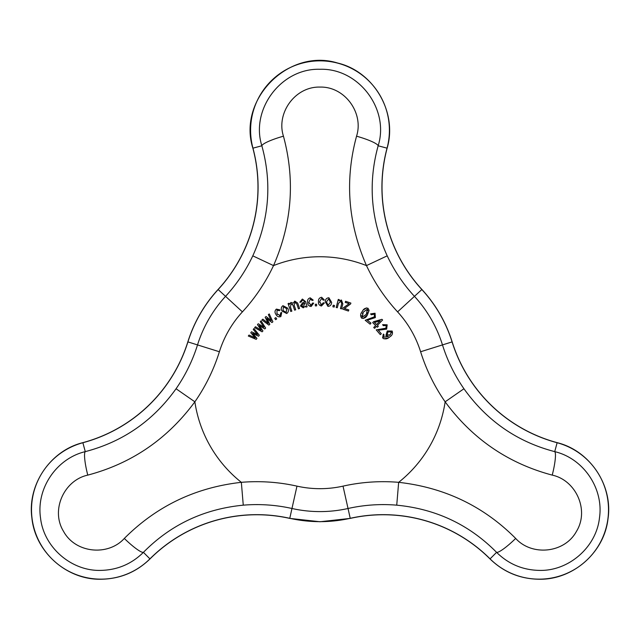 <?xml version="1.0" encoding="UTF-8"?>
<svg xmlns="http://www.w3.org/2000/svg" width="640" height="640" viewBox="0 0 640 640"><rect width="100%" height="100%" fill="white"/><g stroke="black" fill="none" stroke-linecap="round" stroke-linejoin="round"><path stroke-width="0.96" d="M149.992 558.928L149.928 558.864A151.176 151.176 0 0 1 289.768 518.312A138.4 138.4 0 0 0 350.232 518.312A151.176 151.176 0 0 1 490.072 558.864A69.4 69.4 0 0 0 607.912 518.84A69.4 69.4 0 0 0 557.12 442.736A151.176 151.176 0 0 1 452.08 341.904L452.168 341.872A151.088 151.088 0 0 0 557.144 442.648C590 450.744 613.128 485.4 608 518.848C604.272 552.488 572.944 579.952 539.112 579.24C520.056 578.96 503.688 572.192 490.008 558.928A151.088 151.088 0 0 0 350.248 518.4L320 521.744L289.752 518.4A151.088 151.088 0 0 0 149.992 558.928C136.312 572.192 119.944 578.96 100.888 579.24C66.696 579.976 35.136 551.904 31.88 517.856C27.296 484.688 50.352 450.68 82.856 442.648A151.088 151.088 0 0 0 187.832 341.872L187.92 341.904A151.176 151.176 0 0 1 82.88 442.736A69.4 69.4 0 0 0 100.888 579.152A69.4 69.4 0 0 0 149.928 558.864L143.416 552.344C131.64 563.976 117.464 569.992 100.888 570.392C71.464 571.344 43.68 547.352 40.52 517.84C36.144 488.464 56.536 458.472 85.272 451.632C122.888 441.792 153.144 420.832 176.056 388.752L194.864 401.824C167.432 439.016 131.728 463.448 87.768 475.12C64.072 480.2 50.432 510.144 63.528 531.344C75.376 553.296 108.096 556.392 124.32 538.44C156.52 506.152 195.536 487.448 241.344 482.328L243.264 505.168C203.928 509.008 170.64 524.736 143.416 552.344A23 3.68 44.2 0 1 124.32 538.44M264.808 328.952L265.632 328.08L261.064 320.816L260.288 321.632L263.88 327.176L258.28 323.752L257.464 324.616L261.256 330.192L255.456 326.744L254.632 327.608L262.104 331.816L262.936 330.936L259.24 325.536L264.808 328.952M271.96 322.568L272.896 321.8L269.24 313.928L268.36 314.648L271.248 320.664L266.08 316.52L265.144 317.28L268.232 323.36L262.864 319.152L261.92 319.92L268.88 325.088L269.824 324.312L266.808 318.424L271.96 322.568M258.592 336.208L259.312 335.248L253.936 328.536L253.256 329.432L257.456 334.544L251.504 331.776L250.784 332.728L255.192 337.84L249.032 335.064L248.304 336.024L256.224 339.36L256.952 338.384L252.656 333.432L258.592 336.208M282.96 305.68C281.12 307.064 280.784 308.832 281.952 310.976L286.704 313.528C288.568 312.112 288.896 310.312 287.68 308.144L282.96 305.68C281.12 307.064 280.784 308.832 281.952 310.976L286.704 313.528C288.568 312.112 288.896 310.312 287.68 308.144M292.864 305.04L294.616 310.176L295.72 309.8L294.144 305.208L294.952 302.336L296.752 303.888L298.456 308.864L299.552 308.488L297.688 303.064L294.784 301.096L293.256 303.16L290.952 302.408L289.432 304.368L289.048 303.256L288.064 303.592L290.776 311.488L291.864 311.12L290.464 307.024L291.12 303.648L292.864 305.04L292.432 304.112M279.216 310.704L280.064 309.936L276.376 309.096C274.712 310.664 274.576 312.448 275.96 314.432C277.096 316.584 278.736 317.296 280.864 316.568L281.736 312.456L280.664 312.888L280.28 315.56L276.968 313.8L277.016 310.064L279.216 310.704M275.632 319.68L276.728 318.928L275.808 317.6L274.72 318.352L275.632 319.68M305.6 301.608L302.368 299.048L299.84 302.224L301 302.168L302.44 300.232L303.848 300.456L304.472 301.928L302.528 302.84L300.424 305.976L303.224 307.832L305.448 306.112L305.888 307.072L307.08 306.824L305.6 301.608L302.368 299.048L299.84 302.224M312.128 300.48L313.216 300.144L310.216 297.832C308.048 298.56 307.176 300.12 307.6 302.504C307.728 304.936 308.912 306.264 311.152 306.496L313.672 303.128L312.52 303.072L311.048 305.336L308.776 302.352L310.392 298.984L312.128 300.48M315.336 305.896L316.656 305.84L316.6 304.232L315.272 304.28L315.336 305.896M323.2 300.152L324.328 299.96L321.656 297.264C319.4 297.696 318.328 299.128 318.432 301.56C318.24 303.992 319.24 305.472 321.44 306L324.392 302.984L323.248 302.784L321.488 304.832L319.624 301.56L321.672 298.424L323.2 300.152M328.896 297.752C326.6 297.968 325.384 299.296 325.248 301.736L327.968 306.408C330.296 306.176 331.52 304.816 331.624 302.336L328.896 297.752C326.6 297.968 325.384 299.296 325.248 301.736L327.968 306.408C330.296 306.176 331.52 304.816 331.624 302.336M332.888 306.816L334.192 307.048L334.472 305.464L333.168 305.224L332.888 306.816M344.408 308.488L350.592 303.968L350.896 303.08L345.592 301.296L345.232 302.384L349.128 303.648L343.056 308.032L342.696 309.112L348.432 311.048L348.816 309.896L344.408 308.488M341.704 303.672L340.432 308.568L341.552 308.864L342.848 303.912L341.44 300.04L338.992 300.816L339.288 299.672L338.28 299.408L336.184 307.464L337.296 307.752L338.448 303.36L340.896 301.16L341.704 303.672M378.32 326.272L377.392 325.384L382.608 319.976L381.928 319.32L373.584 321.704L372.68 322.64L375.648 325.504L373.712 327.504L374.56 328.32L376.488 326.32L377.416 327.216L378.32 326.272M386.664 329.128L387.168 324.808L382.624 324.648L383.288 325.656L386.256 325.544L385.912 328.2L376.208 329.872L380.296 334.624L381.328 333.736L378.296 330.208L386.664 329.128L387.168 324.808L382.624 324.648M367.984 308.248C365.376 307.76 363.456 308.872 362.224 311.56C360.296 313.808 360.104 316.008 361.664 318.176C364.264 318.656 366.184 317.56 367.424 314.864L369.128 310.408L367.984 308.248L369.128 310.408M375.368 317.576L375.056 313.224L370.544 313.92L371.384 314.784L374.296 314.12L374.456 316.808L365.2 320.272L370.128 324.192L370.984 323.12L367.32 320.216L375.368 317.576L375.056 313.224L370.544 313.92M392.176 331.048L387.272 330.952L385.904 335.472L388.448 336.368L383.544 337.24L384.088 334.888L383.328 334.064L382.592 337.912C384.992 339.472 387.328 339.152 389.616 336.96C392.136 335.536 392.992 333.568 392.176 331.048L387.272 330.952L385.904 335.472L388.448 336.368M356.552 136.192A23 3.68 -164.2 0 1 378.152 145.784L387.136 148.184A151.088 151.088 0 0 0 421.912 289.48L414.448 296.352A128.344 128.344 0 0 1 442.48 344.912L452.08 341.904A138.4 138.4 0 0 0 421.848 289.544A151.176 151.176 0 0 1 387.048 148.16A69.4 69.4 0 0 0 320 60.848A69.4 69.4 0 0 0 252.952 148.16A151.176 151.176 0 0 1 218.152 289.544L225.552 296.352A161.24 161.24 0 0 0 252.792 255.84C269.128 219.848 272.152 183.16 261.848 145.784C250.312 109.28 281.328 67.992 319.976 69.288C358.592 67.952 389.72 109.232 378.152 145.784C367.864 183.272 370.88 219.96 387.208 255.84L366.48 265.6C347.992 223.24 344.68 180.104 356.552 136.192C364 113.144 344.904 86.368 320 87.088C295.064 86.368 276.008 113.16 283.448 136.192C295.304 180.224 292 223.36 273.52 265.6A184.152 184.152 0 0 1 242.416 311.872A105.424 105.424 0 0 0 219.392 351.752A184.152 184.152 0 0 1 194.864 401.824A126.504 126.504 0 0 0 241.344 482.328A184.152 184.152 0 0 1 296.976 486.136A105.424 105.424 0 0 0 343.024 486.136A184.152 184.152 0 0 1 398.656 482.328C444.576 487.496 483.592 506.2 515.68 538.44C531.92 556.416 564.672 553.264 576.488 531.32C589.568 510.08 575.896 480.2 552.232 475.12C508.168 463.376 472.472 438.944 445.136 401.824L463.944 388.752C486.944 420.896 517.208 441.856 554.728 451.632C583.424 458.456 603.856 488.432 599.48 517.808C596.36 547.272 568.584 571.344 539.112 570.392C522.552 570 508.376 563.984 496.584 552.344C469.256 524.688 435.976 508.96 396.736 505.168A161.24 161.24 0 0 0 348.032 508.496A128.344 128.344 0 0 1 291.968 508.496A161.24 161.24 0 0 0 243.264 505.168M176.056 388.752A161.24 161.24 0 0 0 197.52 344.912L187.92 341.904A138.4 138.4 0 0 1 218.152 289.544L218.088 289.48A151.088 151.088 0 0 0 252.864 148.184L261.848 145.784A23 3.68 -15.8 0 1 283.448 136.192M82.856 442.648L85.272 451.632A23 3.68 75.8 0 0 87.768 475.12M252.792 255.84L273.52 265.6A126.504 126.504 0 0 1 366.48 265.6A184.152 184.152 0 0 0 397.584 311.872A105.424 105.424 0 0 1 420.608 351.752L442.48 344.912A161.24 161.24 0 0 0 463.944 388.752M420.608 351.752A184.152 184.152 0 0 0 445.136 401.824A126.504 126.504 0 0 1 398.656 482.328L396.736 505.168M515.68 538.44A23 3.68 135.8 0 1 496.584 552.344L490.008 558.928M552.232 475.12A23 3.68 -75.8 0 0 554.728 451.632L557.144 442.648M388.216 336.536L383.544 337.24L383.296 336.376M383.328 334.064L382.592 337.912M383.88 338.84L388.04 337.992M387.064 334.936L387.936 331.944L391.312 331.848L390.248 334.888L387.064 334.936L386.824 334.056M391.312 331.848L391.496 332.752M390.248 334.888L389.464 335.368M371.384 314.784L372.032 314.136M374.296 314.12L374.808 314.864M374.456 316.808L365.2 320.272M367.32 320.216L367.864 320M366.536 307.88L363.32 310.032M363.104 318.544L367.424 314.864M362.272 313.84L363.224 312.2L367.304 309.208L367.984 310.808M367.36 312.576L366.416 314.224L362.312 317.208L361.656 315.6M362.312 317.208L363.224 312.2L367.304 309.208L366.416 314.224M383.288 325.656L384.04 325.136M386.256 325.544L386.616 326.376M385.912 328.2L376.208 329.872M378.296 330.208L378.864 330.104M374.416 322.504L380.184 320.808L376.552 324.568L374.416 322.504M341.44 300.04L338.992 300.816M347.872 303.272L349.04 303.624M326.4 302.8L326.424 301.864L328.744 298.904L329.528 299.216M330.472 301.352L330.44 302.288L328.128 305.256L327.336 304.944M328.128 305.256L326.424 301.864L328.744 298.904L330.44 302.288M324.328 299.96L321.656 297.264C319.4 297.696 318.328 299.128 318.432 301.56M321.44 306L324.392 302.984M323.248 302.784L323.056 303.672M321.488 304.832L320.68 304.584M319.656 302.496L319.624 301.56M321.672 298.424L322.512 298.76M313.216 300.144L310.216 297.832C308.048 298.56 307.176 300.12 307.6 302.504M311.152 306.496L313.672 303.128M312.52 303.072L312.44 303.984M311.048 305.336L310.216 305.2M308.936 303.272L308.776 302.352M310.392 298.984L311.264 299.2M301 302.168L301.088 301.272M302.44 300.232L303.848 300.456L304.4 301.576M304.472 301.928L302.528 302.84L300.424 305.976L303.224 307.832L305.448 306.112M304.36 303.232L304.808 303.536L303.272 306.68L301.632 305.68L303.384 303.76M302.944 303.944L304.696 303.024M280.064 309.936L276.376 309.096C274.712 310.664 274.576 312.448 275.96 314.432M280.864 316.568L281.736 312.456M280.664 312.888L280.976 313.744M280.28 315.56L279.464 315.784M277.496 314.576L276.968 313.8M277.016 310.064L277.896 309.904M294.144 305.208L294.952 302.336L296.752 303.888M297.688 303.064L294.784 301.096L293.256 303.16L290.952 302.408L289.432 304.368M283.48 311.28L283.016 310.472L283.432 306.744L284.264 306.592M286.184 307.92L286.648 308.736L286.24 312.464L285.408 312.616M286.24 312.464L283.016 310.472L283.432 306.744L286.648 308.736M289.752 518.4L296.976 486.136M350.248 518.4L343.024 486.136M219.392 351.752L197.52 344.912A128.344 128.344 0 0 1 225.552 296.352L242.416 311.872M387.208 255.84A161.24 161.24 0 0 0 414.448 296.352L397.584 311.872M452.168 341.872C445.936 322.184 435.856 304.72 421.912 289.48M387.136 148.184C397.68 112.448 373.904 71.544 337.624 63.032C288.68 47.768 237.376 99.304 252.864 148.184M218.088 289.48C204.144 304.72 194.064 322.184 187.832 341.872"/></g></svg>
